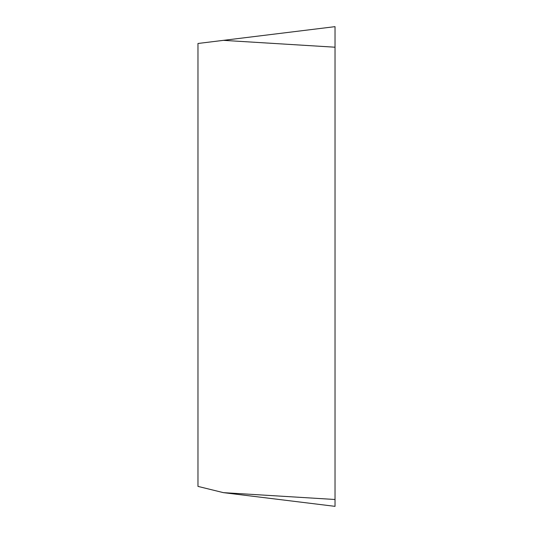 <?xml version="1.0" encoding="UTF-8"?>
<svg xmlns="http://www.w3.org/2000/svg" width="533" height="533" viewBox="0 0 533 533"><rect width="100%" height="100%" fill="white"/><g stroke="black" fill="none" stroke-linecap="round" stroke-linejoin="round"><path stroke-width="0.8" d="M223.407 492.645L197.97 486.396L197.97 43.479L335.03 26.65L335.03 506.35L223.407 492.645L335.03 499.494L335.03 506.35L335.03 47.21L223.407 40.355M335.03 26.65L335.03 47.21"/></g></svg>
